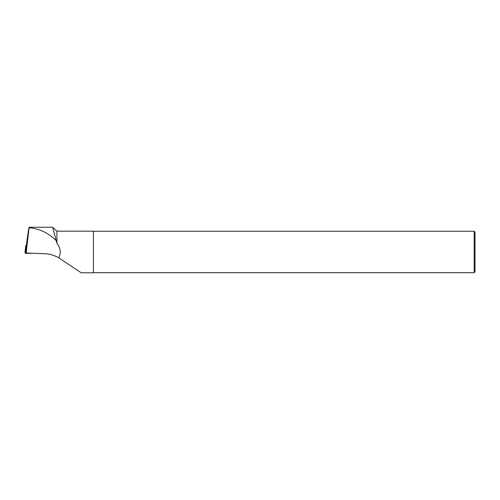 <?xml version="1.0" encoding="UTF-8"?>
<svg xmlns="http://www.w3.org/2000/svg" width="500" height="500" viewBox="0 0 500 500"><rect width="100%" height="100%" fill="white"/><g stroke="black" fill="none" stroke-linecap="round" stroke-linejoin="round"><path stroke-width="0.75" d="M26.35 245.456L25.812 245.481L26.212 246.85L26.744 246.875L26.331 253.044L44.5 253.681C49.519 253.881 54.281 255.263 58.781 257.825C61.206 252.856 60.587 248.012 56.931 243.294L56.931 231.169L52.638 227.312L56.931 243.294M25.575 251.994L25 252.056L25.4 253.419L33.212 253.287L25.4 253.419L25 252.05L25.812 245.487M52.319 227.25L52.638 227.312M58.781 257.825L81.181 272.781L93.431 272.781L93.431 231.169L56.931 231.169M26.331 251.131L29.169 227.219M55.931 240.369C48.2 232.819 39.306 228.619 29.238 227.775C29.125 225.944 28.238 231.225 26.575 243.625L26.344 245.5L26.744 246.875M93.431 231.256L474.169 231.256L474.169 272.7L93.431 272.7M474.169 231.256L475 232.081L475 271.869L474.169 272.7M25.4 253.419L26.212 246.85M27.369 253.081L27.394 253.487M25.812 245.481L25 252.056M29.169 227.25L52.406 227.25"/></g></svg>
